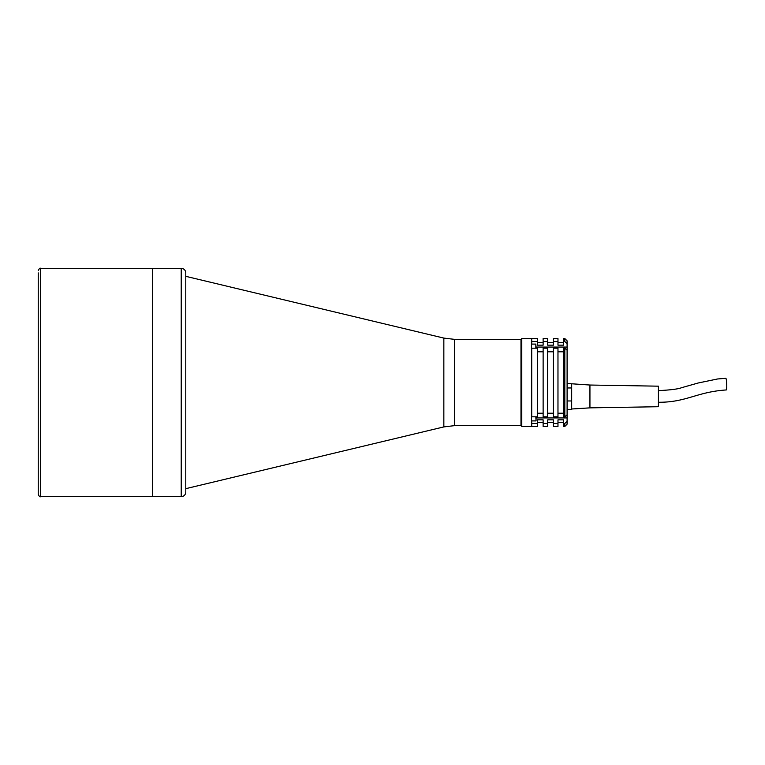 <?xml version="1.0" encoding="UTF-8"?>
<svg xmlns="http://www.w3.org/2000/svg" width="765" height="765" viewBox="0 0 765 765"><rect width="100%" height="100%" fill="white"/><g stroke="black" fill="none" stroke-linecap="round" stroke-linejoin="round"><path stroke-width="1.15" d="M454.467 339.354L454.467 425.646L443.843 426.908L443.843 338.092L454.467 339.354L520.984 339.354L520.984 425.646L521.787 426.449L531.484 426.449L531.484 338.551L521.787 338.551L521.787 426.449M185.78 272.914L185.78 492.086L185.78 272.914A4.571 4.571 0 0 0 181.219 268.343L152.407 268.343L152.407 496.657L152.407 268.343L40.535 268.343L40.535 496.657C40.038 497.26 39.273 496.504 38.25 494.372L38.25 382.5L38.25 494.372M38.25 272.914L38.25 382.5L38.25 272.914M185.78 492.086A4.571 4.571 0 0 1 181.219 496.657L40.535 496.657M454.467 425.646L520.984 425.646L520.984 339.354L521.787 338.551M567.104 414.812L564.819 416.82L564.819 348.18L567.104 350.188L567.104 424.164L564.819 426.449L564.819 423.437L563.681 423.437L563.681 426.449L564.819 426.449M557.972 422.337L563.681 422.337M563.681 423.437L563.681 419.832L557.972 419.832L557.972 426.449L553.401 426.449L553.401 419.832L547.702 419.832L547.702 426.449L543.131 426.449L543.131 419.832L537.422 419.832L537.422 426.449L531.713 426.449L531.713 420.913C531.713 423.867 531.713 423.867 531.713 420.913M547.702 422.337L553.401 422.337M537.422 422.337L543.131 422.337M557.972 338.551L557.972 341.563L553.401 341.563L553.401 338.551L557.972 338.551M547.702 338.551L547.702 341.563L543.131 341.563L543.131 338.551L547.702 338.551M537.422 338.551L537.422 341.563L531.713 341.563L531.713 338.551L537.422 338.551M564.819 338.551L567.104 340.836L567.104 343.561L564.819 341.563L564.819 338.551L563.681 338.551L563.681 341.563L564.819 341.563M564.819 423.437L567.104 421.439M564.819 348.18L563.681 348.18L563.681 416.82L564.819 416.82M567.104 343.561L567.104 350.188M557.972 341.563L557.972 345.168L563.681 345.168L563.681 341.563M547.702 341.563L547.702 345.168L553.401 345.168L553.401 341.563M537.422 341.563L537.422 345.168L543.131 345.168L543.131 341.563M531.713 344.087C531.713 341.133 531.713 341.133 531.713 344.087L531.713 341.563M537.422 423.437L531.713 423.437M547.702 423.437L543.131 423.437M557.972 423.437L553.401 423.437M531.713 416.82L531.713 348.18L537.422 348.18L537.422 416.82L531.713 416.82M543.131 351.785L537.422 351.785M537.422 413.215L543.131 413.215M543.131 348.18L543.131 416.82L547.702 416.82L547.702 348.18L543.131 348.18M553.401 351.785L547.702 351.785M547.702 413.215L553.401 413.215M553.401 348.18L553.401 416.82L557.972 416.82L557.972 348.18L553.401 348.18M557.972 413.215L563.681 413.215M563.681 351.785L557.972 351.785M571.675 405.192L571.675 400.956L567.104 400.956M589.939 385.034L589.939 407.86L658.426 406.722L658.426 386.172L589.939 385.034L567.104 383.466M571.675 409.428L567.104 409.428M571.675 387.97L567.104 387.97M658.426 402.266C686.435 402.447 696.685 391.9 726.301 389.949A5.824 0.65 -92.3 0 0 726.75 386.105A5.824 0.65 -92.3 0 0 725.822 378.312L717.599 378.971L698.177 382.997L681.672 387.673C678.23 389.041 670.484 390.026 658.426 390.619M571.675 400.956L571.675 408.998L589.939 407.86M571.675 383.887L571.675 400.736M536.055 416.82L536.055 420.53M531.484 344.087L535.825 344.087L536.055 348.18M181.219 496.657L181.219 268.343M567.104 417.939L536.055 417.939M567.104 347.061L536.055 347.061M535.825 416.82L536.055 420.683M535.825 344.087L535.825 348.18M443.843 338.092L185.809 276.337M185.78 488.663L443.843 426.908M40.535 268.343C40.038 267.74 39.273 268.496 38.25 270.628M537.422 342.663L543.131 342.663M547.702 342.663L553.401 342.663M557.972 342.663L563.681 342.663M531.484 420.913L535.825 420.913"/></g></svg>

